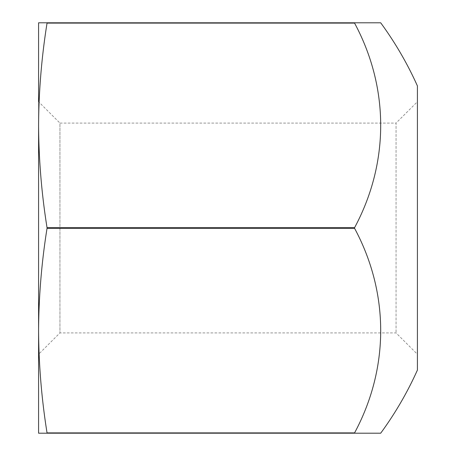 <?xml version="1.0" encoding="UTF-8"?>
<svg xmlns="http://www.w3.org/2000/svg" width="456" height="456" viewBox="0 0 456 456"><rect width="100%" height="100%" fill="white"/><g stroke="black" fill="none" stroke-linecap="round" stroke-linejoin="round"><path stroke-width="0.34" stroke-dasharray="2.28 1.71" d="M354.568 228.302L47.042 228.302C41.593 262.405 38.771 296.503 38.583 330.6L38.583 433.2L354.568 433.2L354.568 432.898A280.149 242.615 0 0 0 354.568 228.302L354.568 227.698A280.149 242.615 180 0 0 354.568 23.102L354.568 22.8L380.692 22.8M380.692 433.2L354.568 433.2M354.568 23.102L47.042 23.102L47.042 22.8L354.568 22.8M47.042 22.8L38.583 22.8L38.583 125.4C38.771 159.497 41.593 193.595 47.042 227.698L354.568 227.698M47.042 23.102C41.593 57.205 38.771 91.303 38.583 125.4L38.583 330.589C38.771 364.697 41.593 398.795 47.042 432.898L354.568 432.898M417.417 101.722L417.417 354.278L417.417 101.722L396.059 123.08L396.059 332.92L396.059 123.08L59.941 123.08L59.941 332.92L59.941 123.08L38.583 101.722L38.583 354.278L59.941 332.92L396.059 332.92L417.417 354.278M417.417 370.061L417.417 85.939M47.042 433.2L47.042 432.898M38.583 330.6L38.583 125.4M47.042 228.302L47.042 227.698"/><path stroke-width="0.68" d="M354.568 433.2L380.692 433.2A347.261 347.261 0 0 0 417.417 370.061L417.417 85.939A347.261 347.261 0 0 0 380.692 22.8L354.568 22.8L354.568 23.102A280.149 242.615 180 0 1 354.568 227.698L354.568 228.302A280.149 242.615 0 0 1 354.568 432.898L354.568 433.2L38.583 433.2L38.583 330.6C38.771 296.503 41.593 262.405 47.042 228.302L354.568 228.302M47.042 228.302L47.042 227.698C41.593 193.595 38.771 159.497 38.583 125.4L38.583 330.6C38.771 364.697 41.593 398.795 47.042 432.898L354.568 432.898M38.583 101.722L38.583 22.8L354.568 22.8M47.042 432.898L47.042 433.2M47.042 227.698L354.568 227.698M38.583 330.589L38.583 354.278M38.583 125.4C38.771 91.303 41.593 57.205 47.042 23.102L354.568 23.102M47.042 22.8L47.042 23.102"/></g></svg>
